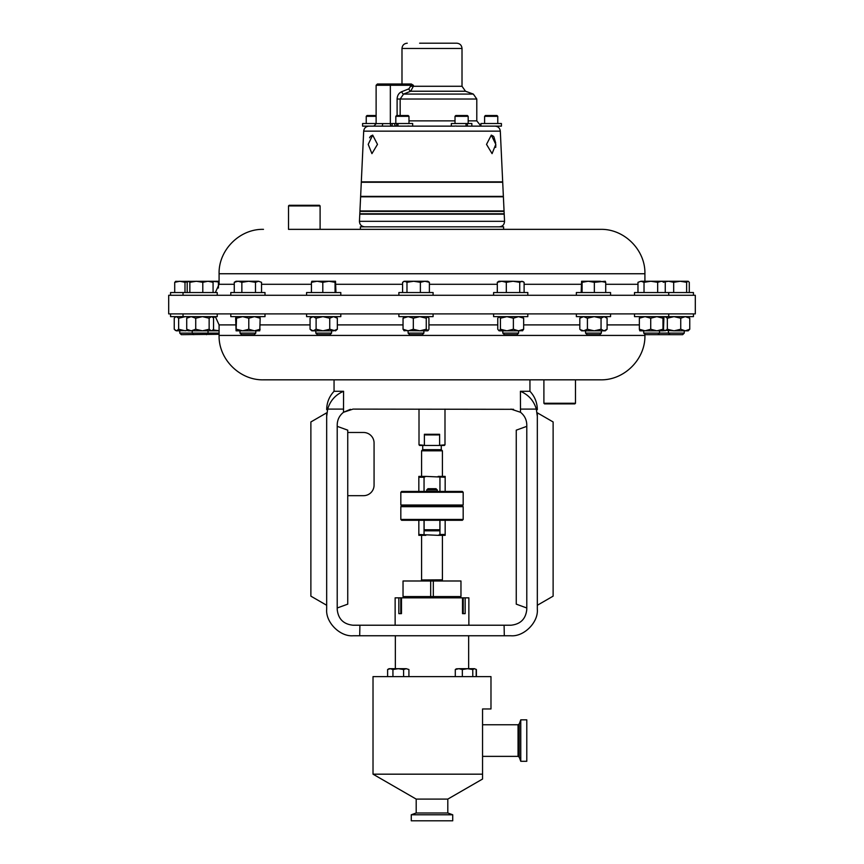 <?xml version="1.0" encoding="UTF-8"?>
<svg xmlns="http://www.w3.org/2000/svg" width="864" height="864" viewBox="0 0 864 864"><rect width="100%" height="100%" fill="white"/><g stroke="black" fill="none" stroke-linecap="round" stroke-linejoin="round"><path stroke-width="1.3" d="M495.796 144.374L491.324 135.108L486.518 144.374L492.07 153.641L495.796 144.374L495.72 147.388M368.204 144.374L371.93 153.641L377.482 144.374L372.676 135.108L368.204 144.374M288.511 205.924L289.138 205.297L319.475 205.297L320.101 205.924L288.511 205.924L288.511 229.349L360.385 229.349L360.385 226.822L503.615 226.822L503.615 229.349L558.695 229.349M399.546 126.133L401.414 126.133L399.546 126.133M395.842 116.316L408.985 116.316L408.186 115.517L396.619 115.517L395.82 116.316L395.82 123.52M462.586 126.133L464.454 126.133L462.586 126.133M468.18 116.316L467.381 115.517L455.814 115.517L455.015 116.316L468.18 116.316L468.18 123.52M366.228 123.52L366.228 116.316L376.121 116.316M366.228 116.316L367.027 115.517L376.121 115.517M497.772 116.316L496.973 115.517L485.406 115.517L484.607 116.316L497.772 116.316L497.772 123.52M467.813 229.349L503.615 229.349M419.623 43.2L456.754 43.2L419.623 43.2M491.324 135.108L493.495 136.285M493.895 136.825L495.688 142.97M363.69 131.155L500.31 131.155L502.686 181.85L361.314 181.85L363.69 131.155C364.111 128.088 365.861 126.414 368.95 126.133M501.412 126.133L501.412 123.52L501.412 126.133L467.402 126.133L467.402 123.52L451.332 123.52L451.332 126.133L454.68 126.133L362.588 126.133L362.588 123.52L376.121 123.52M467.359 182.272L502.708 182.272L503.366 196.387L360.634 196.387L361.292 182.272L467.359 182.272M468.04 211.378L504.068 211.378L504.187 213.764L359.813 213.764L359.932 211.378L468.04 211.378M359.456 221.314L359.791 214.186L504.209 214.186L504.544 221.314L359.456 221.314C359.651 224.64 361.411 226.476 364.727 226.822M467.694 196.808L503.388 196.808L504.058 210.956L359.942 210.956L360.612 196.808L467.694 196.808M407.246 43.2C404.05 43.513 402.3 45.263 401.987 48.47L462.013 48.47L462.013 86.27L413.381 86.27L410.681 91.228L403.574 94.079L400.162 99.025L400.162 115.517M168.696 313.891L695.304 313.891L695.304 295.283L168.696 295.283L168.696 313.891M432 379.825L263.488 379.825L600.512 379.825L575.489 379.825L575.489 403.25L543.899 403.25L543.899 379.825L529.945 379.825L529.945 391.284L520.42 391.284L520.495 412.279C524.556 415.508 526.651 419.72 526.792 424.904L526.792 609.422C525.787 618.948 520.517 624.218 510.991 625.223L359.91 625.223L359.694 635.753L353.225 635.753C340.092 636.941 325.49 622.339 326.678 609.217L326.678 416.34L327.672 409.104L326.678 416.34C326.678 408.229 326.678 408.229 326.678 416.34M513.529 409.309L353.009 409.104L343.505 412.279L350.406 409.32M510.991 409.104L520.495 412.279M439.895 529.772L438.847 530.82L425.153 530.82L424.105 529.772L439.895 529.772L439.895 520.29M400.82 492.275L401.663 491.432L462.337 491.432L463.18 492.275L400.82 492.275L400.82 505.019L463.18 505.019L462.337 505.861L401.663 505.861L400.82 506.704L463.18 506.704L463.18 519.448L400.82 519.448L400.82 506.704M426.73 489.953L437.27 489.953L436.018 488.7L427.982 488.7L426.73 489.953L426.73 491.432M421.578 476.399L421.578 450.824L442.422 450.824L442.422 476.399M421.578 450.824L422.734 449.669L441.266 449.669L442.422 450.824M422.734 449.669L422.734 445.457M441.266 449.669L441.266 445.457M444.992 444.82L444.366 445.457L438.48 445.457L444.992 444.82L444.992 409.104M419.008 444.82L425.52 445.457L419.634 445.457L419.008 444.82L419.008 409.104M463.18 519.448L462.337 520.29L401.663 520.29L400.82 519.448M421.438 579.971L442.422 579.841L442.422 535.334M442.876 580.986L442.12 580.986L442.876 580.986M433.318 596.57L403.034 596.57L403.034 580.986L433.318 580.986L433.318 596.57L460.966 596.57L460.966 580.986L433.318 580.986M395.14 625.223L395.14 597.834L398.844 597.834L398.844 613.634L401.479 613.634L401.479 597.834L462.521 597.834L462.521 613.634L465.156 613.634L465.156 597.834L468.86 597.834L468.86 625.223M373.021 774.176L373.021 676.62L490.979 676.62L490.979 708.955L482.555 708.955L482.555 774.176C482.555 780.559 482.555 780.559 482.555 774.176L373.021 774.176L416.2 799.103L416.2 812.981L411.275 814.774L411.275 820.8L452.725 820.8L452.725 814.774L411.275 814.774M482.555 778.259L482.555 779.036L447.8 799.103L416.2 799.103M482.555 774.176L482.555 777.87M447.8 799.103L447.8 812.981L416.2 812.981M482.555 756.367L518.054 756.367L518.054 724.766L482.555 724.766M520.765 719.842L520.765 761.292L526.792 761.292L526.792 719.842L520.765 719.842L519.286 723.913L519.286 757.22L520.765 761.292M657.947 334.67L659.513 333.104L643.712 333.104L645.289 334.67L682.679 334.67L684.245 333.104L684.245 330.836M634.511 313.891L634.511 316.634L693.446 316.634L693.446 313.891M331.582 333.104L315.803 333.104L317.369 334.67L330.016 334.67M315.803 333.104L315.803 330.836L322.92 330.836L316.105 329.249L313.081 330.836L310.057 329.249L311.861 330.836L333.536 330.836L337.338 329.249L335.534 330.836L329.746 329.249L322.92 330.836M306.59 313.891L306.59 316.634L340.805 316.634L340.805 313.891M193.795 334.67L192.229 333.104L179.755 333.104L181.321 334.67L219.089 334.292M192.229 330.836L192.229 333.104L219.089 333.104M255.798 333.104L239.998 333.104L241.564 334.67L254.232 334.67L255.798 333.104L255.798 330.836M230.796 313.891L230.796 316.634L265 316.634L265 313.891M601.355 333.104L585.554 333.104L587.12 334.67L599.778 334.67L601.355 333.104L601.355 330.836M576.353 313.891L576.353 316.634L610.556 316.634L610.556 313.891M659.513 330.836L659.513 333.104L684.245 333.104M170.554 313.891L170.554 316.634L217.231 316.634L217.231 313.891M423.889 333.104L408.089 333.104L409.655 334.67L422.312 334.67L423.889 333.104L423.889 330.836M398.876 313.891L398.876 316.634L433.091 316.634L433.091 313.891M518.605 333.104L502.816 333.104L504.382 334.67L517.039 334.67L518.605 333.104L518.605 330.836M493.603 313.891L493.603 316.634L527.818 316.634L527.818 313.891M575.489 403.25L574.862 403.877L544.525 403.877L543.899 403.25M634.511 295.283L634.511 292.54L693.446 292.54L693.446 295.283M230.796 295.283L230.796 292.54L265 292.54L265 295.283M398.876 295.283L398.876 292.54L433.091 292.54L433.091 295.283M493.603 295.283L493.603 292.54L527.818 292.54L527.818 295.283M170.554 295.283L170.554 292.54L217.231 292.54L217.231 295.283M576.353 295.283L576.353 292.54L610.556 292.54L610.556 295.283M306.59 295.283L306.59 292.54L340.805 292.54L340.805 295.283M234.263 284.288L219.089 284.288L219.089 273.748L644.911 273.748C645.527 250.02 624.24 228.733 600.512 229.349L288.511 229.349M383.908 126.133L396.598 126.133L396.598 123.52L392.148 123.52L392.148 126.133L383.908 126.133M407.884 126.014L409.309 126.068M453.222 126.133L456.116 126.014M471.614 126.133L456.116 126.133M335.956 292.54L335.513 281.254L317.12 281.254L322.801 282.312L328.936 281.254L335.059 282.312L335.534 281.254M311.882 281.254L317.12 281.254L311.44 282.312L311.861 281.254M335.059 292.54L335.059 282.312M311.44 292.54L311.44 282.312M322.801 292.54L322.801 282.312M581.645 281.254L582.088 282.312L588.222 281.254L581.591 281.264L581.191 292.54M588.222 281.254L600.026 281.254L605.707 282.312L605.286 281.254L594.346 282.312L588.222 281.254M582.088 292.54L582.088 282.312M594.346 292.54L594.346 282.312M605.707 292.54L605.707 282.312M219.089 281.254L175.586 281.383M176.04 281.254L174.712 282.312L179.852 281.254L184.993 282.312L187.747 281.61M184.993 292.54L184.993 282.312M174.712 292.54L174.712 282.312M187.186 292.54L187.186 282.312L188.514 281.254L189.853 282.312L196.322 281.254L202.792 282.312L207.932 281.254L213.073 282.312L211.734 281.254M202.792 292.54L202.792 282.312M213.073 292.54L213.073 282.312M189.853 292.54L189.853 282.312M523.217 281.632L513.022 281.254L519.728 282.312L521.921 281.254L524.113 282.312L524.113 292.54M501.811 281.254L498.874 281.254L497.308 282.312L501.811 281.254L513.022 281.254L506.315 282.312L501.811 281.254M497.308 292.54L497.308 282.312M506.315 292.54L506.315 282.312M519.728 292.54L519.728 282.312M664.578 281.902L668.542 281.254L673.682 282.312L680.152 281.254L661.457 281.254L665.258 282.312L663.455 281.254M427.82 281.254L413.672 281.254L420.379 282.312L424.883 281.254L429.386 282.312L427.82 281.254M404.773 281.254L413.672 281.254L406.976 282.312L404.773 281.254L402.581 282.312L402.581 292.54M429.386 292.54L429.386 282.312M406.976 292.54L406.976 282.312M420.379 292.54L420.379 282.312M686.621 292.54L686.621 282.312L680.152 281.254L688.187 281.254L689.288 282.312L689.288 292.54M664.729 281.254L663.401 282.312M686.621 282.312L687.96 281.254M673.682 292.54L673.682 282.312M258.52 281.254L238.054 281.254L241.855 282.312L248.67 281.254L255.496 282.312L258.52 281.254L261.533 282.312L258.52 281.254M236.056 281.254L238.054 281.254L234.263 282.312L236.056 281.254M255.496 292.54L255.496 282.312M261.533 292.54L261.533 282.312M234.263 292.54L234.263 282.312M241.855 292.54L241.855 282.312M211.615 281.254L219.089 281.988M218.43 288.025L218.43 282.312M641.002 281.254L637.978 282.312L641.002 281.254L644.026 282.312L650.84 281.254L641.002 281.254M650.84 281.254L661.457 281.254L657.666 282.312L650.84 281.254M637.978 292.54L637.978 282.312M644.026 292.54L644.026 282.312M657.666 292.54L657.666 282.312M665.258 292.54L665.258 282.312M188.287 316.634L186.721 318.211L191.225 316.634L195.728 318.211L195.728 329.249L191.225 330.836L211.961 330.836L213.538 329.249L213.538 318.211L212.63 317.207L211.334 316.634L209.142 318.211L209.142 329.249L211.334 330.836L212.63 330.264M186.721 329.249L191.225 330.836L188.287 330.836L186.721 329.249L186.721 318.211M195.728 329.249L202.435 330.836L209.142 329.249M195.728 318.211L202.435 316.634L209.142 318.211M499.1 330.836L497.761 329.249L497.761 318.211L499.1 316.634L500.429 318.211L506.909 316.634L513.378 318.211L513.378 329.249L506.909 330.836L500.429 329.249L499.1 330.836L518.519 330.836L513.378 329.249M522.32 316.634L523.66 318.211L518.519 316.634L513.378 318.211M500.429 318.211L500.429 329.249M523.66 318.211L523.66 329.249L518.519 330.836L522.785 330.631M523.66 329.249L522.32 330.836M663.606 316.883L664.362 316.764M663.606 330.577L664.362 330.707M404.374 316.634L403.045 318.211L408.175 316.634L413.316 318.211L413.316 329.249L408.175 330.836L403.045 329.249L404.374 330.836M427.82 316.634L426.265 318.211L419.785 316.634L413.316 318.211M427.594 316.634L428.933 318.211L428.933 329.249L428.058 330.631L426.265 329.249L419.785 330.836L413.316 329.249M403.045 318.211L403.045 329.249M426.265 318.211L426.265 329.249M403.92 330.631L427.594 330.836M187.985 316.894L185.35 316.634L178.643 318.211L176.45 316.634L175.154 317.207L174.247 318.211L174.247 329.249L176.45 330.836L175.154 330.264M178.643 318.211L178.643 329.249L176.45 330.836L187.985 330.566M178.643 329.249L185.35 330.836M663.714 317.315L665.14 316.634L667.332 318.211L674.039 316.634L680.735 318.211L685.249 316.634L689.753 318.211L689.753 329.249L685.249 330.836L680.735 329.249L674.039 330.836L688.187 330.836L689.753 329.249M688.187 316.634L689.753 318.211M663.714 330.145L665.14 330.836L667.332 329.249L674.039 330.836L663.844 330.264M667.332 318.211L667.332 329.249M680.735 318.211L680.735 329.249M581.612 316.634L579.809 318.211L583.61 316.634L587.412 318.211L594.227 316.634L601.052 318.211L601.052 329.249L594.227 330.836L587.412 329.249L583.61 330.836L604.066 330.836L601.052 329.249M605.286 316.634L607.09 318.211L604.066 316.634L601.052 318.211M580.252 329.659L583.61 330.836L581.612 330.836L580.252 329.659M579.809 318.211L579.809 329.249M587.412 318.211L587.412 329.249M607.09 329.249L605.286 330.836L604.066 330.836L607.09 329.249L607.09 318.211M235.634 318.211L236.088 316.634L236.531 318.211L236.088 330.836L235.634 318.211M259.74 316.634L260.161 318.211L254.47 316.634L248.789 318.211L242.665 316.634L236.531 318.211M260.161 318.211L259.762 330.804L254.47 330.836L260.161 329.249M248.789 318.211L248.789 329.249L242.665 330.836L236.531 329.249M248.789 329.249L254.47 330.836L236.088 330.836M212.998 317.563L215.557 316.829M212.998 329.908L219.089 330.739M206.453 334.67L208.03 333.104L208.03 330.836L219.089 330.836M335.534 316.634L337.338 318.211L333.536 316.634L329.746 318.211L322.92 316.634L316.105 318.211L313.081 316.634L310.057 318.211L311.861 316.634M337.338 318.211L337.338 329.249M310.057 318.211L310.057 329.249M316.105 318.211L316.105 329.249M329.746 318.211L329.746 329.249M639.781 316.634L639.36 318.211L645.041 316.634L650.722 318.211L656.856 316.634L662.98 318.211L662.98 329.249L656.856 330.836L650.722 329.249L645.041 330.836L663.433 330.836L662.98 329.249M663.455 330.836L663.876 318.211L663.433 316.634L662.98 318.211M639.803 330.836L639.36 329.249L645.041 330.836L639.781 330.836M639.36 318.211L639.36 329.249M650.722 318.211L650.722 329.249M403.596 676.62L403.596 669.524L406.253 668.693L408.92 669.524L406.253 668.693L408.92 669.524L408.92 676.62M392.936 676.62L392.936 669.524L398.261 668.693L403.596 669.524M387.612 676.62L387.612 669.524L390.269 668.693L392.936 669.524M406.253 668.693L389.038 668.693L387.612 669.524L389.038 668.693M476.388 676.62L476.388 669.524L475.805 669.211M476.183 676.62L476.183 669.524L474.476 668.693L476.183 669.524M472.781 669.524L474.476 668.693L467.564 668.693L472.781 669.524L472.781 676.62M462.337 669.524L467.564 668.693L458.816 668.693L462.337 669.524L462.337 676.62M455.296 676.62L455.296 669.524L458.816 668.693L455.998 668.995M456.991 668.693L455.296 669.524M476.388 669.524L474.476 668.693M465.156 597.834L462.521 597.834M401.479 597.834L398.844 597.834M462.521 613.634L463.234 613.634L463.234 597.834M401.479 613.634L400.766 613.634L400.766 597.834M430.682 596.57L430.682 580.986M421.124 580.986L421.88 580.986M445.165 535.334L438.156 535.334L439.949 534.492L445.165 534.492L445.165 535.334M425.844 535.334L418.835 535.334L418.835 534.492L438.156 535.334M445.165 534.492L445.165 520.29M439.949 520.29L439.949 534.492M424.051 534.492L424.051 520.29M418.835 520.29L418.835 534.492M424.386 434.29L439.614 434.29L438.48 434.927L425.52 434.927L424.386 434.29L424.386 444.82M439.614 444.82L439.614 434.29M438.48 445.457L425.52 445.457M418.835 476.399L425.844 476.399L424.051 477.241L418.835 477.241L418.835 476.399M438.156 476.399L445.165 476.399L445.165 477.241L425.844 476.399M418.835 477.241L418.835 491.432M424.051 491.432L424.051 477.241M439.949 477.241L439.949 491.432M445.165 491.432L445.165 477.241M347.749 495.677L363.539 495.677A10.53 10.53 0 0 0 374.069 485.147L374.069 443.016A10.53 10.53 0 0 0 363.539 432.486L347.749 432.486M359.91 625.223L353.009 625.223C343.483 624.218 338.213 618.948 337.208 609.422L337.208 424.904C337.349 419.72 339.444 415.508 343.505 412.279L343.58 391.284C335.513 394.729 330.21 400.669 327.672 409.104L343.58 409.104M526.792 607.986L516.251 604.152L516.251 430.164L526.792 426.341M326.678 412.83L310.878 421.956L310.878 596.149L326.678 605.275L326.678 412.83M553.122 421.956L553.122 596.149L537.322 605.275L537.322 412.83L553.122 421.956M520.42 391.284C528.52 394.762 533.822 400.702 536.328 409.104L537.322 416.34C537.322 408.229 537.322 408.229 537.322 416.34L537.322 609.217C538.51 622.339 523.908 636.941 510.775 635.753L359.694 635.753M504.306 635.753L504.09 625.223M536.328 409.104L520.42 409.104M334.055 379.825L334.055 391.284L343.58 391.284L340.945 392.504M337.208 426.341L347.749 430.164L347.749 604.152L337.208 607.986M376.315 123.606L382.622 123.606A2.527 0.799 90 0 1 381.823 126.133L369.706 126.133M377.384 84.002L389.707 84.002A1.264 0.637 90 0 1 390.344 85.277L376.121 85.277L377.384 84.002L411.329 84.002L413.381 85.277L413.381 86.27L410.54 86.27L410.54 85.277L390.344 85.277L390.344 123.606L392.148 123.606M369.576 137.797L370.202 136.674M370.57 136.21L372.676 135.108M395.258 123.52L395.82 123.271M397.105 115.517L397.105 99.025C397.289 95.45 398.822 93.01 401.706 91.703L408.877 88.852L410.54 86.27M389.707 84.002L411.329 84.002M462.013 86.27L465.48 91.228L410.681 91.228A2.527 1.199 68.5 0 1 408.877 88.852M465.48 91.228L473.332 94.079L403.574 94.079A2.527 1.188 68.1 0 1 401.706 91.703M395.917 126.133A2.527 1.264 90 0 1 394.654 123.606M407.884 126.133L409.32 126.133M466.009 126.133L466.009 123.52M471.852 126.133L471.852 123.52L467.402 123.52M412.668 126.133L412.668 123.52L397.991 123.52L397.991 126.133M396.598 123.52L397.991 123.52M501.412 123.52L480.935 123.52L480.935 126.014L476.788 120.874L468.18 120.874M473.332 94.079L476.788 99.025L397.105 99.025M408.985 120.874L455.015 120.874M263.488 379.825C239.76 380.441 218.473 359.143 219.089 335.426L644.911 335.426L644.911 334.292M219.089 335.426L219.089 324.896L235.634 324.896M260.161 324.896L310.057 324.896M337.338 324.896L403.045 324.896M428.933 324.896L497.761 324.896M523.66 324.896L579.809 324.896M607.09 324.896L639.36 324.896M637.978 284.288L605.707 284.288M581.191 284.288L524.113 284.288M497.308 284.288L429.386 284.288M402.581 284.288L335.956 284.288M311.44 284.288L261.533 284.288M382.622 123.606L390.344 123.606A2.527 1.264 90 0 0 391.608 126.133M413.381 85.277L410.54 85.277A1.264 0.637 90 0 0 409.914 84.002M462.013 48.47C461.7 45.263 459.95 43.513 456.754 43.2M500.31 131.155C499.889 128.088 498.139 126.414 495.05 126.133M504.544 221.314C504.349 224.64 502.589 226.476 499.273 226.822M476.788 99.025L476.788 120.874M463.18 492.275L463.18 505.019M424.105 520.29L424.105 529.772M456.138 596.57L456.138 597.834M447.8 812.981L452.725 814.774M468.655 635.753L468.655 668.693M518.054 756.367L519.286 757.22M668.714 313.891L668.714 316.634M239.998 333.104L239.998 330.836M179.755 333.104L179.755 330.836M183.028 313.891L183.028 316.634M668.714 292.54L668.714 295.283M183.028 292.54L183.028 295.283M219.089 273.748C218.473 250.02 239.76 228.733 263.488 229.349M644.911 273.748L644.911 281.254M219.089 284.288L215.352 292.54M404.147 281.254L403.488 281.632M211.961 316.634L212.63 317.207M502.816 333.104L502.816 330.836M408.089 333.104L408.089 330.836M175.813 316.634L175.154 317.207M664.502 316.634L663.844 317.207M670.01 334.67L668.444 333.104L668.444 330.836M585.554 333.104L585.554 330.836M330.026 334.67L331.592 333.104L331.592 330.836M643.712 333.104L643.712 330.836M518.054 724.766L519.286 723.913M395.345 635.753L395.345 668.693M407.862 596.57L407.862 597.834M421.578 579.841L421.578 535.334M437.27 489.953L437.27 491.432M401.663 505.861L400.82 505.019M462.337 505.861L463.18 506.704M529.945 391.284C534.762 396.457 537.224 402.57 537.322 409.644M334.055 391.284C329.238 396.457 326.776 402.57 326.678 409.644M219.089 324.896L215.352 316.634M644.911 335.426C645.527 359.143 624.24 380.441 600.512 379.825M401.987 48.47L401.987 84.002M376.121 85.277L376.121 123.703L373.842 126.133M484.607 123.52L484.607 116.316M455.015 123.52L455.015 116.316M408.985 123.52L408.985 116.316M320.101 205.924L320.101 229.349"/></g></svg>
